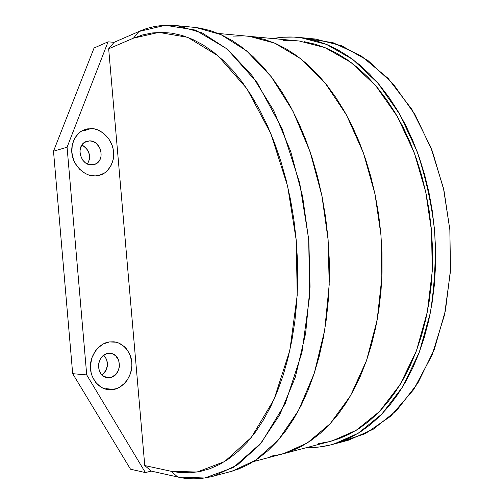 <?xml version="1.0" encoding="UTF-8"?>
<svg xmlns="http://www.w3.org/2000/svg" width="504" height="504" viewBox="0 0 504 504"><rect width="100%" height="100%" fill="white"/><g stroke="black" fill="none" stroke-linecap="round" stroke-linejoin="round"><path stroke-width="0.76" d="M114.112 42.311L108.064 41.832L67.076 147.231L86.72 374.919L145.379 472.576L151.276 471.101L144.768 465.57L171.058 471.265L180.722 472.689L190.481 472.771L200.271 471.448L210.023 468.676L219.662 464.404L229.118 458.602L238.31 451.256L247.143 442.367L255.534 431.947L263.403 420.027L270.648 406.665L277.194 391.923L282.958 375.915L287.866 358.747L291.841 340.553L294.834 321.502L296.793 301.757L297.694 281.516L297.511 260.971L296.239 240.326L293.895 219.794L290.499 199.584L286.096 179.884L280.734 160.896L274.491 142.796L267.429 125.735L259.642 109.866L251.213 95.3L242.241 82.139L232.817 70.459L223.045 60.316L213.016 51.742L202.822 44.755L192.553 39.35L182.284 35.507L172.097 33.188L162.061 32.351L152.239 32.949L142.689 34.908L133.459 38.165L108.669 48.794L144.768 465.57L108.669 48.794L114.112 42.311L108.064 41.832L67.076 147.231L53.506 151.2L72.677 373.672L130.523 469.205L72.677 373.672L53.506 151.2L94.078 47.987L108.064 41.832L94.078 47.987L53.506 151.2L67.076 147.231L86.72 374.919L72.677 373.672L86.72 374.919L145.379 472.576L130.523 469.205L145.379 472.576L151.276 471.101L144.768 465.57L171.058 471.265L177.692 476.986L151.276 471.101L177.692 476.986L171.058 471.265L197.089 472.04L224.664 461.544L251.357 437.403L274.05 399.382L289.869 350.242L297.209 295.224L296.239 240.326L287.633 186.222L270.868 133.68L246.834 88.603L218.005 55.786L187.683 37.334L158.842 32.395L133.459 38.165L108.669 48.794L114.112 42.311L138.997 31.481C150.438 26.265 163.22 24.343 177.339 25.723L202.117 32.861L227.575 49.342L252.013 75.512L273.615 110.407L290.795 151.761L302.608 196.484L308.883 241.384L310.042 286.971L305.657 333.232L295.394 376.948L279.72 414.893L259.85 444.623L237.453 464.921L214.244 475.927C201.373 479.386 189.189 479.739 177.692 476.986L204.756 478.006L233.509 467.435L261.418 442.751L285.22 403.647L301.871 352.932L309.645 296.037L308.7 239.23L299.729 183.248L282.202 128.948L257.065 82.492L226.964 48.831L195.35 30.076L165.35 25.276L138.997 31.481L133.459 38.165L138.997 31.481L114.112 42.311M109.431 341.939L115.882 342.178L118.963 343.161L124.469 346.727L126.769 349.215L130.183 355.307L131.79 362.376L131.859 366.074L130.53 373.37L127.342 379.953L125.143 382.775L119.769 387.141L116.726 388.571L110.288 389.737L103.9 388.54L100.932 387.078L95.817 382.58L92.232 376.387L91.136 372.834L90.481 365.287L91.917 357.796L95.281 351.112L97.581 348.296L103.125 344.037L109.431 341.939C100.378 342.663 90.581 354.047 90.474 365.476C89.555 375.77 97.052 387.935 107.201 389.46L113.539 389.441C123.052 388.332 132.458 375.833 131.891 364.575C132.357 354.104 123.644 342.159 113.362 341.806L109.431 341.939M95.08 175.934L88.509 174.907L85.327 173.534L79.575 169.231L75.121 163.214L73.534 159.743L71.839 152.315L72.248 144.887L74.718 138.209L78.989 132.962L81.661 131.04L87.734 128.822L94.273 128.917L97.518 129.824L103.547 133.232L108.524 138.455L111.97 144.982L113.022 148.541L113.589 152.189L113.224 159.403L110.899 165.948L106.835 171.203L104.259 173.181L98.312 175.575L95.08 175.934L99.609 175.26C109.538 172.815 115.58 159.692 113.249 149.656C111.712 138.581 100.409 128.136 90.991 128.577L84.143 129.818C74.598 133.371 69.735 146.412 72.469 156.253C74.674 167.359 86.159 176.683 95.08 175.934M83.979 130.763L90.991 128.577L83.979 130.763M106.262 388.66L113.539 389.441L106.262 388.66M87.45 164.014L89.359 159.604L89.271 154.148L86.978 149.096L84.452 146.494L81.9 145.013C89.611 149.978 91.463 156.309 87.45 164.014M89.63 140.868L92.957 141.473L96.05 143.186L99.603 147.439L100.92 150.992L101.02 156.549L99.817 159.894L96.403 163.561L93.36 164.758L88.37 164.38L85.245 162.697L82.637 160.045L80.262 154.829L79.934 151.036L81.409 145.807L84.905 142.153L89.63 140.868L86.436 141.422C74.989 145.259 80.35 165.564 91.709 164.928L94.305 164.518C106.035 161.198 101.285 140.503 89.63 140.868L84.628 142.33L89.63 140.868M101.978 374.982L104.038 373.231L106.086 370.245L107.478 364.871L106.634 359.465L103.755 355.194C109.248 362.029 108.656 368.626 101.978 374.982M108.007 353.449L112.871 354.029L115.693 355.83L118.635 360.202L119.498 365.715L118.805 369.445L116.027 374.233L111.718 377.156L108.436 377.716L103.698 376.331L101.121 374.044L99.32 370.906L98.438 365.312L99.156 361.532L100.844 358.149L104.807 354.539L108.007 353.449C96.478 354.703 94.979 376.11 107.169 377.616L110.093 377.584L105.405 377.162L110.093 377.584C121.873 376.003 122.667 354.306 110.307 353.386L108.007 353.449M233.472 36.105L243.816 35.916L233.472 36.105M254.337 37.063L264.972 39.596L275.65 43.552L286.291 48.945L296.812 55.799L307.125 64.109L317.129 73.855L326.743 85L335.866 97.499L344.396 111.271L352.258 126.227L359.346 142.254L365.595 159.226L370.925 176.999L375.272 195.42L378.592 214.307L380.835 233.491L381.994 252.781L382.045 272.002L380.999 290.966L378.876 309.488L375.707 327.405L371.536 344.566L366.421 360.82L360.429 376.034L353.638 390.115L346.122 402.961L337.964 414.502L329.257 424.689L320.084 433.471L310.54 440.843L300.699 446.796L290.651 451.332L280.596 454.451L283.651 453.65L307.333 442.953L330.189 423.694L350.475 395.823L366.528 360.517L377.143 320.065L381.856 277.408L381.005 235.469L375.02 194.197L363.466 153.071L346.475 114.975L324.929 82.751L300.378 58.489L274.642 43.117L249.442 36.364L246.109 36.055L249.442 36.364L274.642 43.117L300.378 58.489L324.929 82.751L346.475 114.975L363.466 153.071L375.02 194.197L381.005 235.469L381.856 277.408L377.143 320.065L366.528 360.517L350.475 395.823L330.189 423.694L307.333 442.953L283.651 453.65L280.596 454.451L290.651 451.332L300.699 446.796L310.54 440.843L320.084 433.471L329.257 424.689L337.964 414.502L346.122 402.961L353.638 390.115L360.429 376.034L366.421 360.82L371.536 344.566L375.707 327.405L378.876 309.488L380.999 290.966L382.045 272.002L381.994 252.781L380.835 233.491L378.592 214.307L375.272 195.42L370.925 176.999L365.595 159.226L359.346 142.254L352.258 126.227L344.396 111.271L335.866 97.499L326.743 85L317.129 73.855L307.125 64.109L296.812 55.799L286.291 48.945L275.65 43.552L264.972 39.596L254.337 37.063M280.476 454.482L270.238 456.271L280.476 454.482M283.103 40.692L293.649 40.566M304.359 41.725L315.17 44.207L326 48.044L336.773 53.26L347.407 59.863L357.809 67.845L367.889 77.194L377.553 87.866L386.707 99.811L395.256 112.965L403.112 127.241L410.187 142.525L416.399 158.703L421.684 175.631L425.974 193.177L429.232 211.163L431.405 229.433L432.482 247.811L432.451 266.131L431.317 284.212L429.106 301.89L425.836 319.007L421.565 335.412L416.348 350.973L410.243 365.576L403.326 379.103L395.684 391.476L387.393 402.614L378.542 412.474L369.218 421.016L359.516 428.211L349.505 434.057L339.286 438.562L329.055 441.712L332.161 440.893L356.259 430.284L379.487 411.51L400.113 384.596L416.455 350.683L427.316 311.989L432.243 271.278L431.569 231.317L425.729 192.011L414.282 152.832L397.328 116.506L375.732 85.712L351.005 62.446L324.979 47.628L299.382 41.026L295.987 40.711M328.929 441.737L318.509 443.614M192.566 27.191L200.101 28.123L210.678 30.687L221.332 34.776L231.966 40.415L242.506 47.622L252.863 56.398L262.943 66.723L272.645 78.574L281.875 91.892L290.531 106.596L298.526 122.592L305.764 139.753L312.152 157.954L317.627 177.024L322.119 196.799L325.571 217.085L327.94 237.686L329.206 258.401L329.358 279.021L328.4 299.357L326.346 319.196L323.234 338.367L319.108 356.687L314.03 374.012L308.07 390.197L301.304 405.128L293.813 418.704L285.68 430.863L277.005 441.536L267.863 450.702L258.363 458.331L248.573 464.436L238.581 469.022L229.219 471.946L232.306 471.12L255.749 460.127L278.378 439.986L298.45 410.609L314.301 373.187L324.708 330.139L329.206 284.628L328.123 239.803L321.892 195.672L310.092 151.698L292.881 111.025L271.196 76.677L246.607 50.885L220.954 34.606L195.943 27.512L177.339 25.723M179.424 27.361L184.892 27.008M333.774 444.106L348.522 440.181L373.073 429.358L396.736 410.388L417.728 383.311L434.366 349.291L445.441 310.527L450.494 269.791L449.858 229.811L443.974 190.493L432.401 151.307L415.233 114.956L393.322 84.099L368.204 60.738L341.725 45.795L315.636 39.06L300.447 37.592L326.441 44.377L352.857 59.491L377.95 83.166L399.861 114.458L417.06 151.357C425.867 177.855 431.714 204.429 434.606 231.065C436.13 257.979 434.694 285.289 430.303 312.99L419.284 352.296L402.715 386.744L381.799 414.124L358.231 433.251L333.774 444.106C324.5 446.676 315.51 447.829 306.797 447.558L319.164 447.01L329.774 445.152L340.326 441.97L350.746 437.434L360.952 431.525L370.856 424.236L380.369 415.579L389.403 405.575L397.876 394.254L405.689 381.679L412.757 367.914L419 353.052L424.343 337.201L428.721 320.481L432.067 303.03L434.341 285.006L435.5 266.572L435.538 247.892L434.442 229.144L432.218 210.508L428.898 192.163L424.507 174.277L419.108 157.015L412.757 140.534L405.525 124.96L397.499 110.433L388.767 97.052L379.418 84.899L369.552 74.056L359.264 64.569L348.655 56.48L337.812 49.801L326.831 44.535L315.794 40.679L304.788 38.203L293.889 37.069L283.16 37.246L273.168 38.581C281.755 36.886 290.852 36.553 300.447 37.592M306.237 38.449L333.201 42.764L361.147 55.887L388.13 78.391L411.976 109.532L430.807 147.187L443.489 188.326L449.851 229.767L450.374 271.927L444.553 314.779L432.067 355.099L413.57 389.712L390.619 416.254L365.243 433.679L339.444 442.285M293.8 381.799L293.908 382.246M93.353 164.758L94.305 164.518M109.444 353.342L110.307 353.386M218.295 33.459L299.382 41.026M253.481 461.582L332.161 440.893M214.244 475.927L232.306 471.12"/></g></svg>
